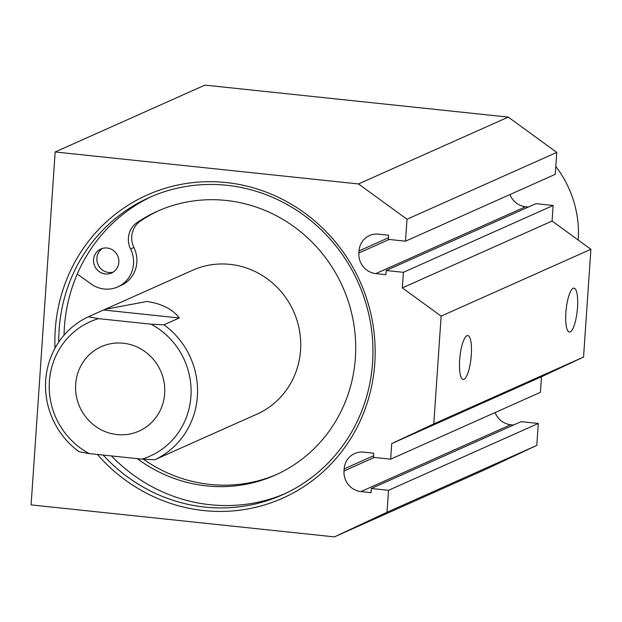 <?xml version="1.0" encoding="UTF-8"?>
<svg xmlns="http://www.w3.org/2000/svg" width="622" height="622" viewBox="0 0 622 622"><rect width="100%" height="100%" fill="white"/><g stroke="black" fill="none" stroke-linecap="round" stroke-linejoin="round"><path stroke-width="0.93" d="M388.525 490.315L538.294 423.465L521.104 421.654L371.334 488.503L388.525 490.315L387.024 512.248L334.426 536.887L31.1 504.901L55.164 151.962L358.49 183.949L406.998 219.239L405.505 241.18L388.315 239.369L388.602 235.217L378.487 234.152A18.917 18.108 -114.1 0 0 369.507 235.559A18.917 18.108 -114.1 0 0 359.018 250.915L358.871 252.991A18.917 18.108 -114.1 0 0 375.797 273.594L385.912 274.66L386.192 270.508L403.383 272.319L402.317 287.893L441.13 316.132L590.9 249.282L583.553 357.044L433.783 423.893L441.13 316.132M433.783 423.893L391.704 443.603L390.647 459.168L540.417 392.327L541.474 376.753L583.553 357.044M371.334 488.503L371.046 492.655L360.939 491.582A18.917 18.108 -114.1 0 1 344.013 470.978L344.153 468.902A18.917 18.108 -114.1 0 1 354.641 453.555A18.917 18.108 -114.1 0 1 363.629 452.14L373.736 453.205L373.457 457.357L390.647 459.168M97.39 454.449A166.027 158.944 -114.1 0 0 203.837 510.569A166.027 158.944 -114.1 0 0 374.771 363.403A166.027 158.944 -114.1 0 0 226.198 182.541A166.027 158.944 -114.1 0 0 55.265 329.714A166.027 158.944 -114.1 0 0 55.016 348.211M334.426 536.887L484.196 470.038L536.794 445.399L387.024 512.248M538.294 423.465L536.794 445.399M513.523 425.036L510.709 424.74A18.917 18.108 65.9 0 1 495.081 412.557M590.9 249.282L552.087 221.043L553.152 205.478L535.962 203.658L386.192 270.508M509.939 194.569A18.917 18.108 65.9 0 0 525.567 206.745L528.381 207.048M55.164 151.962L204.933 85.113L508.26 117.099L556.768 152.398L555.275 174.331L405.505 241.18M541.474 376.753L391.704 443.603M463.981 379.303A22.065 5.575 96 0 0 471.173 356.499A22.065 5.575 96 0 0 467.783 335.561A22.065 5.575 96 0 0 466.959 335.709A22.065 5.575 96 0 0 459.767 358.521A22.065 5.575 96 0 0 463.157 379.451A22.065 5.575 96 0 0 463.981 379.303M570.211 331.891A22.065 5.575 96 0 0 577.395 309.087A22.065 5.575 96 0 0 574.013 288.149A22.065 5.575 96 0 0 573.181 288.297A22.065 5.575 96 0 0 565.997 311.109A22.065 5.575 96 0 0 569.379 332.039A22.065 5.575 96 0 0 570.211 331.891M402.317 287.893L552.087 221.043M403.383 272.319L553.152 205.478M556.768 152.398L406.998 219.239M508.26 117.099L358.49 183.949M578.235 240.069A105.079 100.601 -114.1 0 0 555.811 166.478M168.36 453.671L256.847 414.19A78.815 75.449 65.9 0 0 300.558 350.217A78.815 75.449 -114.1 0 0 192.602 270.251L88.316 316.808A78.815 75.449 -114.1 0 0 45.717 380.275A78.815 75.449 -114.1 0 0 79.118 451.759L89.296 453.593L141.824 459.137L154.785 459.736A78.815 75.449 -114.1 0 0 197.384 396.268A78.815 75.449 -114.1 0 0 163.983 324.785L179.237 317.982C172.636 309.204 161.86 303.699 146.916 301.468L104.97 309.367M113.173 272.117A13.132 12.572 65.9 0 1 108.656 272.483A13.132 12.572 65.9 0 1 97.289 262.398A13.132 12.572 65.9 0 1 102.583 248.38M137.314 458.663A144.491 138.325 -114.1 0 0 206.613 485.906A144.491 138.325 -114.1 0 0 275.227 475.122A144.491 138.325 -114.1 0 0 310.775 240.862A144.491 138.325 -114.1 0 0 226.074 200.44A144.491 138.325 -114.1 0 0 157.452 211.231A144.491 138.325 -114.1 0 0 137.104 222.552A21.016 20.122 -114.1 0 0 130.581 248.987A28.371 27.158 65.9 0 1 117.776 286.897L121.103 285.412A28.371 27.158 -114.1 0 0 133.909 247.502A21.016 20.122 65.9 0 1 140.432 221.067A144.491 138.325 65.9 0 1 159.115 210.5M276.891 474.368A144.491 138.325 65.9 0 1 143.48 459.223M107.101 248.015A13.132 12.572 -114.1 0 0 100.857 248.994A13.132 12.572 -114.1 0 0 93.759 262.95A13.132 12.572 -114.1 0 0 105.328 273.968A13.132 12.572 -114.1 0 0 111.571 272.988A13.132 12.572 -114.1 0 0 118.67 259.032A13.132 12.572 -114.1 0 0 107.101 248.015M117.776 286.897A28.371 27.158 65.9 0 1 104.302 289.02A28.371 27.158 65.9 0 1 91.053 283.927L77.268 274.03M284.86 493.72A162.878 155.928 65.9 0 1 210.15 504.73A162.878 155.928 65.9 0 1 111.462 455.934M64.05 335.188A162.878 155.928 65.9 0 1 152.11 196.295M103.159 455.055A162.878 155.928 -114.1 0 0 204.879 507.086A162.878 155.928 -114.1 0 0 282.233 494.918A162.878 155.928 -114.1 0 0 372.57 362.712A162.878 155.928 -114.1 0 0 226.82 185.286A162.878 155.928 -114.1 0 0 149.467 197.446A162.878 155.928 -114.1 0 0 59.129 329.66A162.878 155.928 -114.1 0 0 58.748 342.1M169.215 453.306L154.785 459.736M179.237 317.982L103.571 310.005M163.983 324.785L151.029 324.186A73.559 70.418 65.9 0 1 190.938 396.354A73.559 70.418 65.9 0 1 141.824 459.137M89.296 453.593A73.559 70.418 65.9 0 1 49.387 381.426A73.559 70.418 65.9 0 1 98.501 318.651L151.029 324.186M98.501 318.651L88.316 316.808M117.045 434.568A46.238 44.263 -114.1 0 0 139.009 431.116A46.238 44.263 -114.1 0 0 164.014 382.001A46.238 44.263 -114.1 0 0 123.273 343.22A46.238 44.263 -114.1 0 0 101.316 346.672A46.238 44.263 -114.1 0 0 76.312 395.786A46.238 44.263 -114.1 0 0 117.045 434.568M510.709 424.74L360.939 491.582M344.013 470.978L374.327 457.45M373.565 455.778L344.153 468.902M525.567 206.745L375.797 273.594M358.871 252.991L389.193 239.462M388.423 237.791L359.018 250.915M133.909 247.502L130.581 248.987M140.432 221.067L137.104 222.552"/></g></svg>
